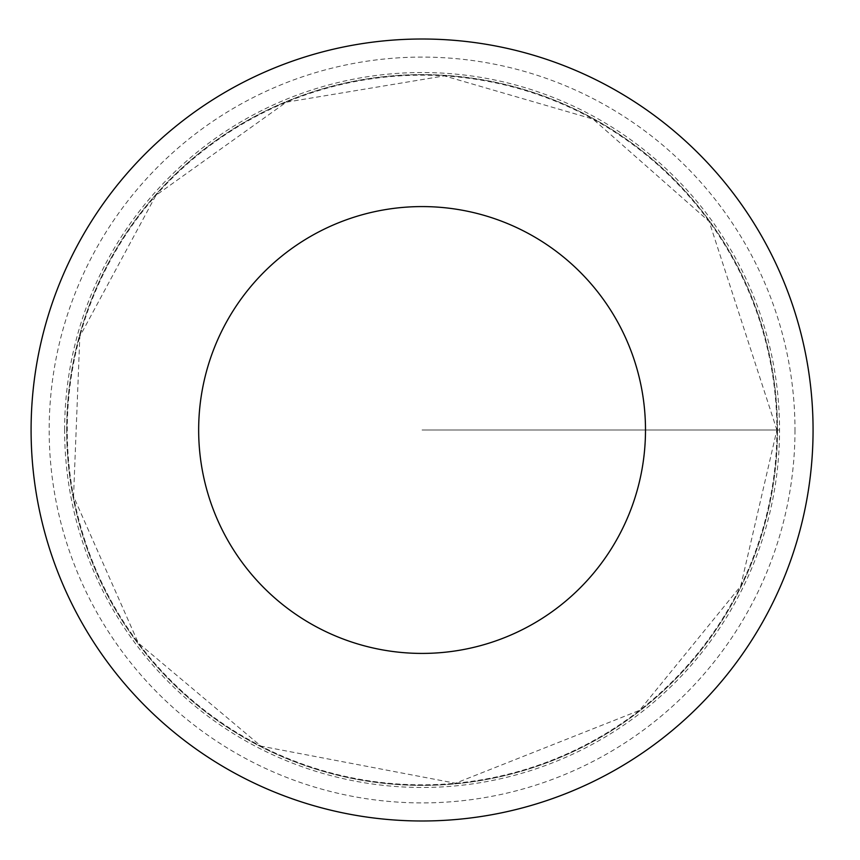 <?xml version="1.0" encoding="UTF-8"?>
<svg xmlns="http://www.w3.org/2000/svg" width="860" height="860" viewBox="0 0 860 860"><rect width="100%" height="100%" fill="white"/><g stroke="black" fill="none" stroke-linecap="round" stroke-linejoin="round"><path stroke-width="0.64" stroke-dasharray="4.3 3.22" d="M777.462 430A355.384 355.384 0 0 1 244.391 737.772A355.384 355.384 0 0 1 244.391 122.227A355.384 355.384 0 0 1 777.462 430A355.384 355.384 0 0 1 244.391 737.772A355.384 355.384 0 0 1 244.391 122.227A355.384 355.384 0 0 1 777.462 430M813.066 430A390.977 390.977 0 0 1 226.588 768.603A390.977 390.977 0 0 1 226.588 91.396A390.977 390.977 0 0 1 813.066 430M64.618 430A357.47 357.47 0 0 1 422.077 72.53A357.47 357.47 0 0 1 779.547 430A357.47 357.47 0 0 1 422.077 787.47A357.47 357.47 0 0 1 64.618 430M422.077 430L779.547 430L422.077 430M776.903 430A354.825 354.825 0 0 1 244.67 737.289A354.825 354.825 0 0 1 244.67 122.711A354.825 354.825 0 0 1 776.903 430L740.718 586.101L639.55 710.36L455.477 783.245L260.999 746.147L138.331 643.043L73.541 496.489L79.84 336.367L155.929 195.349L286.294 102.189L444.362 75.884L593.013 119.067L709.134 221.439L776.903 430M794.984 430A372.896 372.896 0 0 1 235.629 752.941A372.896 372.896 0 0 1 235.629 107.059A372.896 372.896 0 0 1 794.984 430"/><path stroke-width="1.29" d="M645.495 430A223.417 223.417 0 0 1 310.374 623.489A223.417 223.417 0 0 1 310.374 236.511A223.417 223.417 0 0 1 645.495 430M813.066 430A390.977 390.977 0 0 1 226.588 768.603A390.977 390.977 0 0 1 226.588 91.396A390.977 390.977 0 0 1 813.066 430"/></g></svg>
